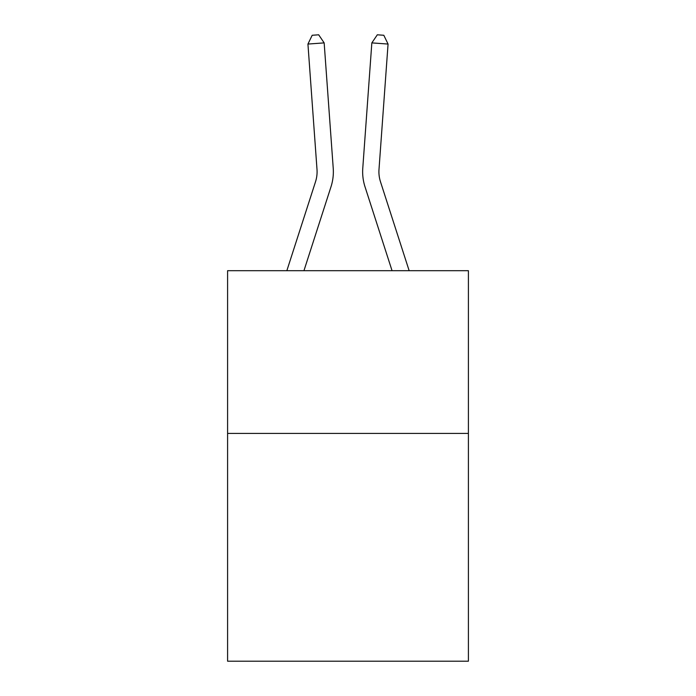 <?xml version="1.0" encoding="UTF-8"?>
<svg xmlns="http://www.w3.org/2000/svg" width="696" height="696" viewBox="0 0 696 696"><rect width="100%" height="100%" fill="white"/><g stroke="black" fill="none" stroke-linecap="round" stroke-linejoin="round"><path stroke-width="1.04" d="M468.408 433.408L468.408 661.2L227.592 661.2L227.592 270.7L468.408 270.7L468.408 433.408L227.592 433.408M333.227 168.249L324.162 42.891L333.227 168.249A48.816 48.816 158.2 0 1 331 186.754L303.943 270.7M286.848 270.7L315.514 181.76A32.538 32.538 -31.6 0 0 317.002 169.424L307.936 44.057L312.191 35.27L318.681 34.8L324.162 42.891L307.936 44.057M409.152 270.7L380.486 181.76A32.538 32.538 31.6 0 1 378.998 169.424L388.064 44.057L371.838 42.891L362.773 168.249A48.816 48.816 -158.2 0 0 365 186.754L392.057 270.7M315.514 181.76A32.538 32.538 -21.8 0 0 317.002 169.424A32.538 32.538 -21.8 0 1 315.514 181.76A32.538 32.538 -21.8 0 0 317.002 169.424A32.538 32.538 -21.8 0 1 315.514 181.76A32.538 32.538 -21.8 0 0 317.002 169.424A32.538 32.538 -21.8 0 1 315.514 181.76A32.538 32.538 -21.8 0 0 317.002 169.424A32.538 32.538 -21.8 0 1 315.514 181.76A32.538 32.538 -21.8 0 0 317.002 169.424A32.538 32.538 -21.8 0 1 315.514 181.76A32.538 32.538 -21.8 0 0 317.002 169.424A32.538 32.538 -21.8 0 1 315.514 181.76A32.538 32.538 -21.8 0 0 317.002 169.424A32.538 32.538 -21.8 0 1 315.514 181.76A32.538 32.538 -21.8 0 0 317.002 169.424A32.538 32.538 -21.8 0 1 315.514 181.76A32.538 32.538 -21.8 0 0 317.002 169.424A32.538 32.538 -21.8 0 1 315.514 181.76A32.538 32.538 -21.8 0 0 317.002 169.424A32.538 32.538 -21.8 0 1 315.514 181.76A32.538 32.538 -21.8 0 0 317.002 169.424A32.538 32.538 -21.8 0 1 315.514 181.76A32.538 32.538 -21.8 0 0 317.002 169.424A32.538 32.538 -21.8 0 1 315.514 181.76A32.538 32.538 -21.8 0 0 317.002 169.424A32.538 32.538 -21.8 0 1 315.514 181.76A32.538 32.538 -21.8 0 0 317.002 169.424A32.538 32.538 -21.8 0 1 315.514 181.76A32.538 32.538 -21.8 0 0 317.002 169.424A32.538 32.538 -21.8 0 1 315.514 181.76A32.538 32.538 -21.8 0 0 317.002 169.424A32.538 32.538 -21.8 0 1 315.514 181.76A32.538 32.538 -21.8 0 0 317.002 169.424A32.538 32.538 -21.8 0 1 315.514 181.76A32.538 32.538 -21.8 0 0 317.002 169.424A32.538 32.538 -21.8 0 1 315.514 181.76A32.538 32.538 -21.8 0 0 317.002 169.424A32.538 32.538 -21.8 0 1 315.514 181.76A32.538 32.538 -21.8 0 0 317.002 169.424A32.538 32.538 -21.8 0 1 315.514 181.76A32.538 32.538 -21.8 0 0 317.002 169.424A32.538 32.538 -21.8 0 1 315.514 181.76A32.538 32.538 -21.8 0 0 317.002 169.424A32.538 32.538 -21.8 0 1 315.514 181.76A32.538 32.538 -21.8 0 0 317.002 169.424A32.538 32.538 -21.8 0 1 315.514 181.76A32.538 32.538 -21.8 0 0 317.002 169.424A32.538 32.538 -21.8 0 1 315.514 181.76A32.538 32.538 -21.8 0 0 317.002 169.424A32.538 32.538 -21.8 0 1 315.514 181.76A32.538 32.538 -21.8 0 0 317.002 169.424M380.486 181.76A32.538 32.538 21.8 0 1 378.998 169.424A32.538 32.538 21.8 0 0 380.486 181.76A32.538 32.538 21.8 0 1 378.998 169.424A32.538 32.538 21.8 0 0 380.486 181.76A32.538 32.538 21.8 0 1 378.998 169.424A32.538 32.538 21.8 0 0 380.486 181.76A32.538 32.538 21.8 0 1 378.998 169.424A32.538 32.538 21.8 0 0 380.486 181.76A32.538 32.538 21.8 0 1 378.998 169.424A32.538 32.538 21.8 0 0 380.486 181.76A32.538 32.538 21.8 0 1 378.998 169.424A32.538 32.538 21.8 0 0 380.486 181.76A32.538 32.538 21.8 0 1 378.998 169.424A32.538 32.538 21.8 0 0 380.486 181.76A32.538 32.538 21.8 0 1 378.998 169.424A32.538 32.538 21.8 0 0 380.486 181.76A32.538 32.538 21.8 0 1 378.998 169.424A32.538 32.538 21.8 0 0 380.486 181.76A32.538 32.538 21.8 0 1 378.998 169.424A32.538 32.538 21.8 0 0 380.486 181.76A32.538 32.538 21.8 0 1 378.998 169.424A32.538 32.538 21.8 0 0 380.486 181.76A32.538 32.538 21.8 0 1 378.998 169.424A32.538 32.538 21.8 0 0 380.486 181.76A32.538 32.538 21.8 0 1 378.998 169.424A32.538 32.538 21.8 0 0 380.486 181.76A32.538 32.538 21.8 0 1 378.998 169.424A32.538 32.538 21.8 0 0 380.486 181.76A32.538 32.538 21.8 0 1 378.998 169.424A32.538 32.538 21.8 0 0 380.486 181.76A32.538 32.538 21.8 0 1 378.998 169.424A32.538 32.538 21.8 0 0 380.486 181.76A32.538 32.538 21.8 0 1 378.998 169.424A32.538 32.538 21.8 0 0 380.486 181.76A32.538 32.538 21.8 0 1 378.998 169.424A32.538 32.538 21.8 0 0 380.486 181.76A32.538 32.538 21.8 0 1 378.998 169.424A32.538 32.538 21.8 0 0 380.486 181.76A32.538 32.538 21.8 0 1 378.998 169.424A32.538 32.538 21.8 0 0 380.486 181.76A32.538 32.538 21.8 0 1 378.998 169.424A32.538 32.538 21.8 0 0 380.486 181.76A32.538 32.538 21.8 0 1 378.998 169.424A32.538 32.538 21.8 0 0 380.486 181.76A32.538 32.538 21.8 0 1 378.998 169.424A32.538 32.538 21.8 0 0 380.486 181.76A32.538 32.538 21.8 0 1 378.998 169.424A32.538 32.538 21.8 0 0 380.486 181.76A32.538 32.538 21.8 0 1 378.998 169.424A32.538 32.538 21.8 0 0 380.486 181.76A32.538 32.538 21.8 0 1 378.998 169.424M388.064 44.057L383.809 35.27L377.319 34.8L371.838 42.891L362.773 168.249"/></g></svg>
